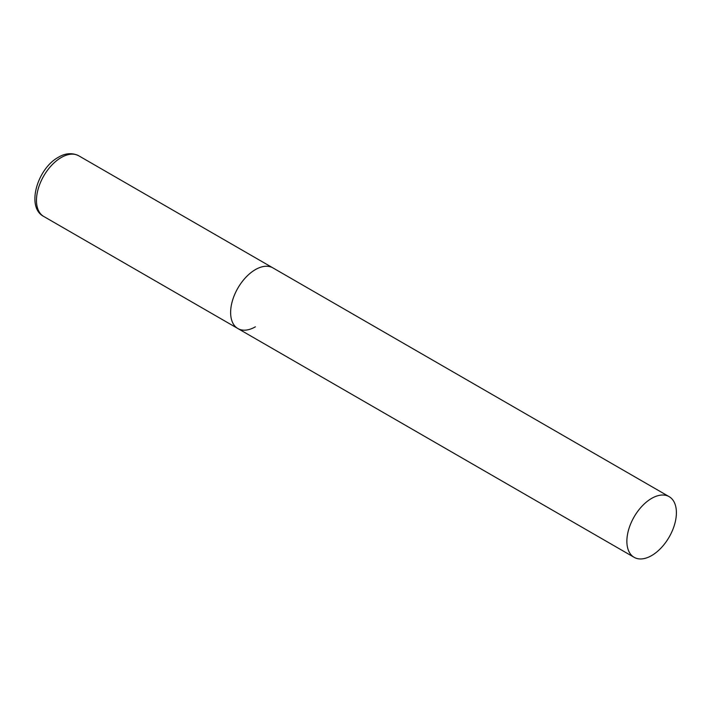 <?xml version="1.0" encoding="UTF-8"?>
<svg xmlns="http://www.w3.org/2000/svg" width="712" height="712" viewBox="0 0 712 712"><rect width="100%" height="100%" fill="white"/><g stroke="black" fill="none" stroke-linecap="round" stroke-linejoin="round"><path stroke-width="1.07" d="M255.386 326.817A35.022 20.221 -60 0 1 237.879 328.543A35.022 20.221 -60 0 1 232.513 300.482A35.022 20.221 -60 0 1 255.386 269.617A35.022 20.221 -60 0 1 272.901 267.881A35.022 20.221 120 0 0 245.916 277.271A35.022 20.221 120 0 0 230.626 312.515A35.022 20.221 120 0 0 237.879 328.543L43.717 216.448A35.022 20.221 -60 0 1 38.35 188.386A35.022 20.221 -60 0 1 61.232 157.521A35.022 20.221 -60 0 1 78.738 155.786C70.105 151.442 62.131 154.94 58.429 157.245C37.362 168.513 25.828 207.326 43.717 216.448M676.4 512.684A35.022 20.221 120 0 0 669.147 496.656A35.022 20.221 120 0 0 642.162 506.036A35.022 20.221 120 0 0 626.872 541.28A35.022 20.221 120 0 0 634.125 557.318A35.022 20.221 120 0 0 661.11 547.937A35.022 20.221 120 0 0 676.4 512.684M669.147 496.656L78.738 155.786M237.879 328.543L634.125 557.318"/></g></svg>
